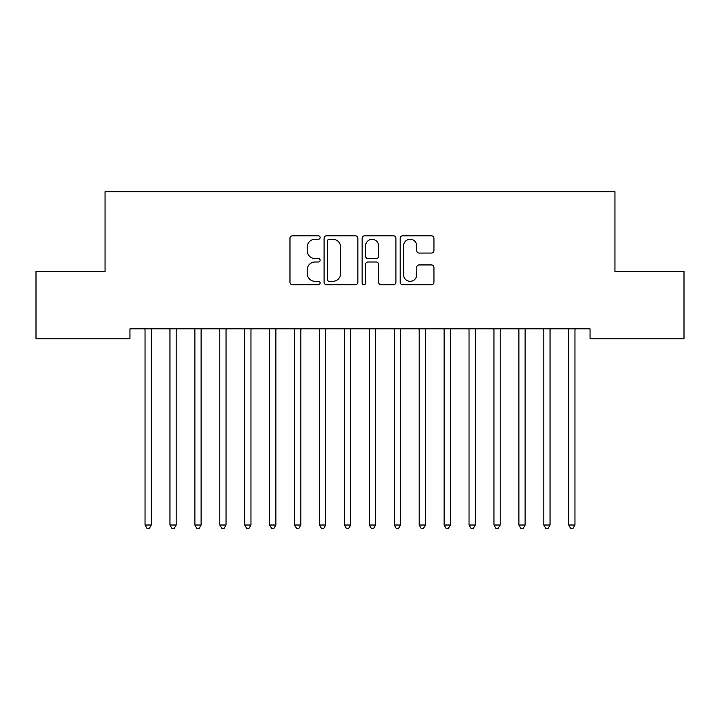 <?xml version="1.0" encoding="UTF-8"?>
<svg xmlns="http://www.w3.org/2000/svg" width="720" height="720" viewBox="0 0 720 720"><rect width="100%" height="100%" fill="white"/><g stroke="black" fill="none" stroke-linecap="round" stroke-linejoin="round"><path stroke-width="1.08" d="M320.121 237.528A1.71 1.71 0 0 0 318.411 235.818L292.419 235.818A2.448 2.448 0 0 0 289.971 238.266L289.971 282.303A2.448 2.448 0 0 0 292.419 284.742L318.411 284.742A1.71 1.71 0 0 0 320.121 283.032A1.71 1.71 0 0 0 318.411 281.322L315.045 281.322A7.83 7.83 0 0 1 307.224 273.492L307.224 269.82A7.83 7.83 0 0 1 315.045 261.999L318.411 261.999A1.71 1.71 0 0 0 320.121 260.28A1.71 1.71 0 0 0 318.411 258.57L315.045 258.57A7.83 7.83 0 0 1 307.224 250.74L307.224 247.068A7.83 7.83 0 0 1 315.045 239.247L318.411 239.247A1.71 1.71 0 0 0 320.121 237.528M431.496 253.062A2.448 2.448 0 0 0 433.944 250.623L433.944 238.266A2.448 2.448 0 0 0 431.496 235.818L402.624 235.818A2.448 2.448 0 0 0 400.185 238.266L400.185 282.303A2.448 2.448 0 0 0 402.624 284.742L431.496 284.742A2.448 2.448 0 0 0 433.944 282.303L433.944 267.381A2.448 2.448 0 0 0 431.496 264.933L419.139 264.933A2.448 2.448 0 0 0 416.691 267.381L416.691 274.779A6.543 6.543 0 0 1 410.148 281.322A6.543 6.543 0 0 1 403.605 274.779L403.605 245.79A6.543 6.543 0 0 1 410.148 239.247A6.543 6.543 0 0 1 416.691 245.79L416.691 250.623A2.448 2.448 0 0 0 419.139 253.062L431.496 253.062M590.04 328.824L129.96 328.824L129.96 338.787L36 338.787L36 271.494L105.039 271.494L105.039 191.745L614.961 191.745L614.961 271.494L684 271.494L684 338.787L590.04 338.787L590.04 328.824M357.858 238.266A2.448 2.448 0 0 0 355.41 235.818L326.547 235.818A2.448 2.448 0 0 0 324.099 238.266L324.099 282.303A2.448 2.448 0 0 0 326.547 284.742L355.41 284.742A2.448 2.448 0 0 0 357.858 282.303L357.858 238.266M364.59 235.818L393.453 235.818A2.448 2.448 0 0 1 395.901 238.266L395.901 282.303A2.448 2.448 0 0 1 393.453 284.742L381.096 284.742A2.448 2.448 0 0 1 378.657 282.303L378.657 264.438A2.448 2.448 0 0 0 376.209 261.999L368.01 261.999A2.448 2.448 0 0 0 365.562 264.438L365.562 283.032A1.71 1.71 0 0 1 363.852 284.742A1.71 1.71 0 0 1 362.142 283.032L362.142 238.266A2.448 2.448 0 0 1 364.59 235.818M329.238 239.247A1.71 1.71 0 0 0 327.528 240.957L327.528 279.612A1.71 1.71 0 0 0 329.238 281.322L332.784 281.322A7.83 7.83 0 0 0 340.614 273.492L340.614 247.068A7.83 7.83 0 0 0 332.784 239.247L329.238 239.247M378.657 245.907A6.543 6.543 0 0 0 372.114 239.364A6.543 6.543 0 0 0 365.562 245.907L365.562 256.122A2.448 2.448 0 0 0 368.01 258.57L376.209 258.57A2.448 2.448 0 0 0 378.657 256.122L378.657 245.907M151.272 330.12A2.493 2.493 0 0 1 151.452 329.184A2.493 2.493 0 0 0 151.272 330.12L151.272 525.015L145.035 525.015L145.035 330.12A2.493 2.493 0 0 0 144.855 329.184L144.711 328.824M151.272 525.015L149.4 528.255L146.907 528.255L145.035 525.015M176.517 328.824L176.373 329.184A2.493 2.493 0 0 0 176.193 330.12L176.193 525.015L169.965 525.015L169.965 330.12A2.493 2.493 0 0 0 169.785 329.184L169.632 328.824M176.193 525.015L174.321 528.255L171.828 528.255L169.965 525.015M201.447 328.824L201.294 329.184A2.493 2.493 0 0 0 201.114 330.12L201.114 525.015L194.886 525.015L194.886 330.12A2.493 2.493 0 0 0 194.706 329.184L194.553 328.824M201.114 525.015L199.242 528.255L196.758 528.255L194.886 525.015M226.035 330.12A2.493 2.493 0 0 1 226.215 329.184A2.493 2.493 0 0 0 226.035 330.12L226.035 525.015L219.807 525.015L219.807 330.12A2.493 2.493 0 0 0 219.627 329.184L219.483 328.824M226.035 525.015L224.172 528.255L221.679 528.255L219.807 525.015M251.289 328.824L251.145 329.184A2.493 2.493 0 0 0 250.965 330.12L250.965 525.015L244.728 525.015L244.728 330.12A2.493 2.493 0 0 0 244.548 329.184L244.404 328.824M250.965 525.015L249.093 528.255L246.6 528.255L244.728 525.015M276.21 328.824L276.066 329.184A2.493 2.493 0 0 0 275.886 330.12L275.886 525.015L269.658 525.015L269.658 330.12A2.493 2.493 0 0 0 269.478 329.184L269.325 328.824M275.886 525.015L274.014 528.255L271.521 528.255L269.658 525.015M301.131 328.824L300.987 329.184A2.493 2.493 0 0 0 300.807 330.12L300.807 525.015L294.579 525.015L294.579 330.12A2.493 2.493 0 0 0 294.399 329.184L294.246 328.824M300.807 525.015L298.935 528.255L296.442 528.255L294.579 525.015M325.728 330.12A2.493 2.493 0 0 1 325.908 329.184A2.493 2.493 0 0 0 325.728 330.12L325.728 525.015L319.5 525.015L319.5 330.12A2.493 2.493 0 0 0 319.32 329.184L319.176 328.824M325.728 525.015L323.865 528.255L321.372 528.255L319.5 525.015M350.982 328.824L350.838 329.184A2.493 2.493 0 0 0 350.658 330.12L350.658 525.015L344.421 525.015L344.421 330.12A2.493 2.493 0 0 0 344.241 329.184L344.097 328.824M350.658 525.015L348.786 528.255L346.293 528.255L344.421 525.015M375.903 328.824L375.759 329.184A2.493 2.493 0 0 0 375.579 330.12L375.579 525.015L369.342 525.015L369.342 330.12A2.493 2.493 0 0 0 369.162 329.184L369.018 328.824M375.579 525.015L373.707 528.255L371.214 528.255L369.342 525.015M400.824 328.824L400.68 329.184A2.493 2.493 0 0 0 400.5 330.12L400.5 525.015L394.272 525.015L394.272 330.12A2.493 2.493 0 0 0 394.092 329.184L393.939 328.824M400.5 525.015L398.628 528.255L396.135 528.255L394.272 525.015M425.754 328.824L425.601 329.184A2.493 2.493 0 0 0 425.421 330.12L425.421 525.015L419.193 525.015L419.193 330.12A2.493 2.493 0 0 0 419.013 329.184L418.869 328.824M425.421 525.015L423.558 528.255L421.065 528.255L419.193 525.015M450.675 328.824L450.522 329.184A2.493 2.493 0 0 0 450.342 330.12L450.342 525.015L444.114 525.015L444.114 330.12A2.493 2.493 0 0 0 443.934 329.184L443.79 328.824M450.342 525.015L448.479 528.255L445.986 528.255L444.114 525.015M475.596 328.824L475.452 329.184A2.493 2.493 0 0 0 475.272 330.12L475.272 525.015L469.035 525.015L469.035 330.12A2.493 2.493 0 0 0 468.855 329.184L468.711 328.824M475.272 525.015L473.4 528.255L470.907 528.255L469.035 525.015M500.517 328.824L500.373 329.184A2.493 2.493 0 0 0 500.193 330.12L500.193 525.015L493.965 525.015L493.965 330.12A2.493 2.493 0 0 0 493.785 329.184L493.632 328.824M500.193 525.015L498.321 528.255L495.828 528.255L493.965 525.015M525.447 328.824L525.294 329.184A2.493 2.493 0 0 0 525.114 330.12L525.114 525.015L518.886 525.015L518.886 330.12A2.493 2.493 0 0 0 518.706 329.184L518.553 328.824M525.114 525.015L523.242 528.255L520.758 528.255L518.886 525.015M550.368 328.824L550.215 329.184A2.493 2.493 0 0 0 550.035 330.12L550.035 525.015L543.807 525.015L543.807 330.12A2.493 2.493 0 0 0 543.627 329.184L543.483 328.824M550.035 525.015L548.172 528.255L545.679 528.255L543.807 525.015M575.289 328.824L575.145 329.184A2.493 2.493 0 0 0 574.965 330.12L574.965 525.015L568.728 525.015L568.728 330.12A2.493 2.493 0 0 0 568.548 329.184L568.404 328.824M574.965 525.015L573.093 528.255L570.6 528.255L568.728 525.015"/></g></svg>
